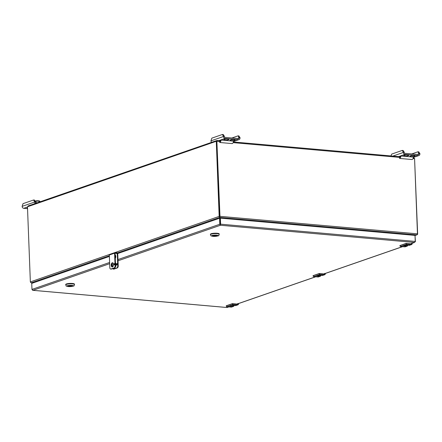 <?xml version="1.0" encoding="UTF-8"?>
<svg xmlns="http://www.w3.org/2000/svg" width="442" height="442" viewBox="0 0 442 442"><rect width="100%" height="100%" fill="white"/><g stroke="black" fill="none" stroke-linecap="round" stroke-linejoin="round"><path stroke-width="0.66" d="M417.447 234.072L417.579 234.348L416.767 234.851L412.574 235.183M34.117 282.56L31.128 282.808L32.946 282.968M28.365 205.922L27.47 206.795L30.354 281.908A0.901 0.74 -109.1 0 0 30.371 282.051L31.299 282.803L30.614 282.416M30.354 281.908L219.166 216.392L216.282 141.285L216.862 141.092L219.663 216.464L216.862 141.103L219.978 216.331L417.463 233.829A0.901 0.481 95.1 0 1 417.463 233.978L416.778 234.862L219.762 217.403L220.646 218.177M219.166 216.392A0.901 0.74 70.9 0 0 219.182 216.541L219.978 216.475A0.901 0.481 -84.9 0 0 219.978 216.331M413.287 157.91L413.95 157.965L414.579 158.717L417.463 233.829M219.978 216.475L219.751 217.42M220.768 218.188L219.238 216.773L219.967 216.713M412.701 235.194L416.778 234.862M216.768 141.136L216.912 140.506L220.343 140.81M27.47 206.795L216.282 141.285L216.84 140.528L217.094 141.219L219.818 141.462M417.64 234.127A0.901 0.74 70.9 0 0 417.646 233.984L414.585 158.855M415.021 235.514L417.071 234.807L415.016 235.459M413.795 157.976L414.756 158.871M109.356 255.719L31.299 282.803L34.034 282.587M28.067 205.966L216.84 140.528M403.358 152.451A1.84 1.514 70.9 0 0 404.983 154.391L418.419 155.578A1.84 1.514 70.9 0 0 418.95 155.518A1.84 1.514 70.9 0 0 419.9 153.915L418.823 151.882L417.911 151.799L418.988 153.838A0.762 0.624 -109.1 0 1 418.381 154.523L404.938 153.335A0.762 0.624 -109.1 0 1 404.27 152.529L403.192 150.495L402.281 150.413L403.358 152.451L392.85 156.098M390.927 155.927L391.717 154.081L402.281 150.413M407.861 155.788A2.238 0.442 -2.2 0 1 405.358 156.065A2.238 0.442 -2.2 0 1 403.739 155.706A2.238 0.442 -2.2 0 1 404.087 155.451L404.734 155.23A2.238 0.442 -2.2 0 1 407.237 154.949A2.238 0.442 -2.2 0 1 408.856 155.308A2.238 0.442 -2.2 0 1 408.507 155.562L407.861 155.788L407.828 154.982M410.292 156.004L410.938 155.777A2.238 0.442 -2.2 0 1 413.441 155.501A2.238 0.442 -2.2 0 1 415.06 155.86A2.238 0.442 -2.2 0 1 414.712 156.114L414.06 156.335A2.238 0.442 -2.2 0 1 411.563 156.617A2.238 0.442 -2.2 0 1 409.944 156.258A2.238 0.442 -2.2 0 1 410.292 156.004M400.408 156.186A1.906 1.017 -84.9 0 1 399.546 157.468L399.585 158.429L412.071 159.534A2.89 1.536 -84.9 0 0 413.463 157.092L400.977 155.987L399.507 156.496L400.292 156.562M406.662 154.954A2.238 0.442 -2.2 0 1 405.9 155.004M412.861 155.501A2.238 0.442 -2.2 0 1 412.099 155.556M411.751 153.938L417.911 151.799M404.248 151.954L403.336 151.877M419.878 153.341L418.966 153.258M399.585 158.429A2.89 1.536 -84.9 0 0 400.977 155.987M27.542 208.657L23.741 208.32A1.84 1.514 -109.1 0 1 22.122 206.381L23.017 203.657L33.586 199.994L34.493 200.071L35.57 202.11A0.762 0.624 70.9 0 0 36.244 202.911L36.741 202.955M35.277 203.464A1.84 1.514 -109.1 0 1 34.664 202.027L33.586 199.994M27.526 208.276A2.238 0.442 -2.2 0 1 27.1 208.038A2.238 0.442 -2.2 0 1 27.448 207.784L27.509 207.768M35.548 201.53L34.642 201.453M35.973 202.817A3.984 0.785 -2.2 0 1 37.393 202.729M35.227 201.082L39.808 201.204L40.216 201.751M35.172 201.011A2.608 0.514 -2.2 0 1 36.183 200.834A2.608 0.514 -2.2 0 1 39.669 201.077A2.608 0.514 -2.2 0 1 39.708 201.127M39.139 202.121L39.106 201.243M36.073 202.806L36.017 201.259M223.492 136.512A1.84 1.514 70.9 0 0 225.111 138.451L238.547 139.644A1.84 1.514 70.9 0 0 239.083 139.578A1.84 1.514 70.9 0 0 240.028 137.976L238.951 135.943L238.045 135.86L239.122 137.898A0.762 0.624 -109.1 0 1 238.509 138.584L225.072 137.396A0.762 0.624 -109.1 0 1 224.398 136.595L223.32 134.556L222.414 134.473L223.492 136.512L210.95 140.86A1.84 1.514 70.9 0 0 211.563 142.296M210.95 140.86L211.845 138.142L222.414 134.473M227.989 139.849A2.238 0.442 -2.2 0 1 225.486 140.131A2.238 0.442 -2.2 0 1 223.867 139.766A2.238 0.442 -2.2 0 1 224.221 139.517L224.868 139.291A2.238 0.442 -2.2 0 1 227.37 139.009A2.238 0.442 -2.2 0 1 228.989 139.374A2.238 0.442 -2.2 0 1 228.636 139.622L227.989 139.849L227.962 139.042M230.42 140.064L231.067 139.838A2.238 0.442 -2.2 0 1 233.569 139.561A2.238 0.442 -2.2 0 1 235.188 139.921A2.238 0.442 -2.2 0 1 234.84 140.175L234.194 140.396A2.238 0.442 -2.2 0 1 231.691 140.678A2.238 0.442 -2.2 0 1 230.072 140.318A2.238 0.442 -2.2 0 1 230.42 140.064M220.536 140.247A1.906 1.017 -84.9 0 1 219.674 141.528L219.713 142.49L232.199 143.595A2.89 1.536 -84.9 0 0 233.597 141.153L221.111 140.048L219.641 140.556L220.42 140.628M226.79 139.015A2.238 0.442 -2.2 0 1 226.028 139.064M232.989 139.567A2.238 0.442 -2.2 0 1 232.227 139.617M231.884 137.998L238.045 135.86M224.376 136.014L223.47 135.937M240.006 137.401L239.1 137.318M219.713 142.49A2.89 1.536 -84.9 0 0 221.111 140.048M109.826 254.437A0.613 0.503 70.9 0 0 109.329 254.99L109.815 267.581A1.84 0.978 -84.9 0 0 110.638 269.073A1.84 0.978 -84.9 0 0 110.87 269.04L114.158 267.902A1.84 0.978 -84.9 0 0 115.075 265.758L115.561 265.797L115.075 253.211L118.058 253.437M110.87 269.04L111.351 269.084A1.84 0.978 95.1 0 1 111.124 269.112L110.638 269.073M114.329 263.587A0.608 0.326 -84.9 0 0 114.025 264.294A0.608 0.326 -84.9 0 0 114.296 264.786A0.608 0.326 -84.9 0 0 114.671 264.211A0.608 0.326 -84.9 0 0 114.401 263.576A0.608 0.326 -84.9 0 0 114.329 263.587M119.346 252.99L115.086 252.614A0.613 0.503 70.9 0 0 114.594 253.167L115.075 265.758M112.296 262.769A2.138 1.138 -84.9 0 0 111.229 265.266A2.138 1.138 -84.9 0 0 112.185 266.996A2.138 1.138 -84.9 0 0 113.511 264.968A2.138 1.138 -84.9 0 0 112.566 262.736A2.138 1.138 -84.9 0 0 112.296 262.769M114.627 263.802A0.608 0.326 -84.9 0 0 114.506 264.338A0.608 0.326 -84.9 0 0 114.555 264.603M111.351 269.084L114.644 267.94A1.84 0.978 95.1 0 0 115.561 265.797M112.804 262.808A2.138 1.138 -84.9 0 0 111.71 265.305A2.138 1.138 -84.9 0 0 112.434 266.968M415.22 241.564L414.535 242.454L415.248 241.426L220.608 224.177L220.376 218.155L220.061 218.265L220.42 225.254L219.796 224.243L220.287 224.287L220.061 218.265L219.563 218.221L117.351 253.68M109.384 256.443L31.736 283.388L31.968 289.411L32.935 290.306L32.426 290.129M220.398 224.68L220.42 225.254L414.535 242.454L410.563 243.835M410.833 243.796L414.535 242.454M226.901 307.494L228.939 306.908M117.986 259.565L219.796 224.243L219.563 218.221M220.376 218.155L415.016 235.398L415.248 241.426M415.43 241.581L415.021 235.536M411.541 243.238L410.977 243.868L406.093 243.382L399.905 245.664A0.773 0.635 70.9 0 0 400.585 246.476L404.817 246.851A1.547 1.271 70.9 0 0 405.264 246.796L406.579 246.238L403.076 245.896L405.546 245.039L409.209 245.327L410.966 244.719L406.734 244.343L400.585 246.476L399.899 245.603M324.71 273.366L324.152 273.996L319.262 273.51L313.074 275.786A0.773 0.635 70.9 0 0 313.754 276.604L317.986 276.979A1.547 1.271 70.9 0 0 318.433 276.924L319.748 276.366L316.251 276.018L318.715 275.167L322.378 275.454L324.141 274.841L319.909 274.465L313.754 276.604L313.063 275.797M237.884 303.494L237.321 304.124L232.459 303.632L226.249 305.914A0.773 0.635 70.9 0 0 226.928 306.726L231.16 307.102A1.547 1.271 70.9 0 0 231.608 307.052L232.917 306.494L229.42 306.146L231.884 305.289L235.553 305.577L237.31 304.969L233.078 304.593L226.917 306.731L226.243 305.853M210.431 234.614A4.414 0.867 -2.2 0 1 210.414 234.542A4.414 0.867 -2.2 0 1 211.105 234.039A4.414 0.867 -2.2 0 1 216.044 233.487A4.414 0.867 -2.2 0 1 219.238 234.199A4.414 0.867 -2.2 0 1 219.221 234.271M217.453 235.989A3.05 0.602 177.8 0 0 217.928 235.647A3.05 0.602 177.8 0 0 217.63 235.404A3.05 0.602 177.8 0 0 214.193 235.205A3.05 0.602 177.8 0 0 211.828 235.879A3.05 0.602 177.8 0 0 214.038 236.371A3.05 0.602 177.8 0 0 217.453 235.989M212.541 235.321L212.674 235.475A2.895 0.569 -2.2 0 1 216.132 235.205A2.895 0.569 -2.2 0 1 217.713 235.768A2.895 0.569 -2.2 0 1 217.508 235.906L217.083 236.05A2.895 0.569 -2.2 0 1 214.171 236.343A2.895 0.569 -2.2 0 1 212.049 235.989A2.895 0.569 -2.2 0 1 212.248 235.625L212.121 235.464M216.436 235.995L212.9 235.68L216.431 235.807M212.674 235.475L212.248 235.625M219.182 234.072L219.177 233.906A4.365 0.862 177.8 0 0 216.016 233.199A4.365 0.862 177.8 0 0 211.132 233.746A4.365 0.862 177.8 0 0 210.453 234.238L210.458 234.409M65.714 284.819A4.414 0.867 -2.2 0 1 65.698 284.753A4.414 0.867 -2.2 0 1 66.388 284.25A4.414 0.867 -2.2 0 1 71.328 283.698A4.414 0.867 -2.2 0 1 74.521 284.41A4.414 0.867 -2.2 0 1 74.505 284.482M72.731 286.201A3.05 0.602 177.8 0 0 73.212 285.858A3.05 0.602 177.8 0 0 72.913 285.615A3.05 0.602 177.8 0 0 69.477 285.416A3.05 0.602 177.8 0 0 67.112 286.09A3.05 0.602 177.8 0 0 69.322 286.582A3.05 0.602 177.8 0 0 72.731 286.201M67.825 285.532L67.957 285.687A2.895 0.569 -2.2 0 1 71.416 285.416A2.895 0.569 -2.2 0 1 72.996 285.98A2.895 0.569 -2.2 0 1 72.792 286.118L72.366 286.261A2.895 0.569 -2.2 0 1 69.455 286.554A2.895 0.569 -2.2 0 1 67.333 286.201A2.895 0.569 -2.2 0 1 67.532 285.836L67.405 285.676M71.72 286.206L68.184 285.891L71.715 286.018M67.957 285.687L67.532 285.836M74.466 284.283L74.46 284.118A4.365 0.862 177.8 0 0 71.3 283.41A4.365 0.862 177.8 0 0 66.416 283.957A4.365 0.862 177.8 0 0 65.736 284.449L65.742 284.62M115.456 266.758A2.138 1.138 -84.9 0 0 116.191 264.614A2.138 1.138 -84.9 0 0 115.445 262.802M116.506 253.465A1.84 0.978 95.1 0 1 117.329 254.951L117.743 265.764A1.84 0.978 95.1 0 1 116.826 267.907L113.539 269.051A1.84 0.978 95.1 0 1 113.307 269.079A1.84 0.978 95.1 0 1 112.721 268.609M112.456 266.962L112.312 263.167M116.688 264.305A0.608 0.326 -84.9 0 0 116.964 264.797A0.608 0.326 -84.9 0 0 117.34 264.222A0.608 0.326 -84.9 0 0 117.069 263.587A0.608 0.326 -84.9 0 0 116.688 264.305M114.622 263.813A2.138 1.138 -84.9 0 0 114.522 264.117M116.986 253.509A1.84 0.978 95.1 0 1 117.81 254.995L118.229 265.808A1.84 0.978 95.1 0 1 117.312 267.951L114.019 269.095A1.84 0.978 95.1 0 1 113.787 269.123L113.307 269.079M117.296 263.813A0.608 0.326 -84.9 0 0 117.174 264.349A0.608 0.326 -84.9 0 0 117.224 264.614M115.141 254.94A1.956 1.044 95.1 0 1 115.655 257.559A1.956 1.044 95.1 0 1 115.274 258.36M31.288 282.797L33.001 282.946M414.579 158.717L413.016 158.579M399.69 157.396L233.144 142.639M219.812 217.398L117.66 252.841M404.75 245.316L406.22 245.487L404.745 245.321M317.925 275.443L319.389 275.615L317.92 275.449M397.236 157.076L404.983 154.391M413.43 157.313L418.419 155.578M417.287 154.429L418.988 153.838M414.69 155.634L414.712 156.114M414.032 155.529L414.06 156.335M408.491 155.087L408.507 155.562M27.481 207.022L23.741 208.32M34.664 202.027L22.122 206.381M217.365 141.136L225.111 138.451M233.564 141.374L238.547 139.644M237.415 138.49L239.122 137.898M234.824 139.694L234.84 140.175M234.161 139.589L234.194 140.396M228.619 139.147L228.636 139.622M109.329 254.99L114.594 253.167M114.158 267.902L114.644 267.94M228.801 306.897L227.044 307.505L32.935 290.306L109.666 263.681M118.036 260.78L220.42 225.254M31.968 289.411L109.616 262.471M315.632 276.769L236.906 304.085M402.458 246.647L323.732 273.957M404.795 246.851L400.574 246.476M407.767 245.2A1.47 1.21 -109.1 0 1 406.618 246.15L406.579 246.238A1.547 1.271 -109.1 0 0 407.027 246.188L407.833 244.835M407.795 245.205A1.547 1.271 -109.1 0 1 407.027 246.188L405.264 246.796M406.618 246.15L403.22 245.851M412.193 243.327A1.47 1.21 -109.1 0 1 411.005 244.625L406.734 244.343A0.773 0.635 -109.1 0 1 406.054 243.525L399.905 245.664M406.071 243.398L399.899 245.586L406.093 243.382L410.944 243.807L406.132 243.382M411.325 243.625A0.619 0.508 -109.1 0 1 410.949 243.807L410.977 243.868M411.005 244.625L410.966 244.719A1.547 1.271 -109.1 0 0 411.419 244.664L412.226 243.31A1.547 1.271 -109.1 0 1 411.419 244.664L409.198 245.327A1.547 1.271 70.9 0 0 409.657 245.271M409.187 245.327L405.739 245.023M406.773 244.249A0.696 0.575 -109.1 0 1 406.165 243.52M317.969 276.974L313.743 276.604M320.936 275.327A1.47 1.21 -109.1 0 1 319.787 276.278L319.748 276.366A1.547 1.271 -109.1 0 0 320.196 276.311L321.002 274.957M320.969 275.333A1.547 1.271 -109.1 0 1 320.196 276.311L318.433 276.924M319.787 276.278L316.395 275.974M325.362 273.454A1.47 1.21 -109.1 0 1 324.179 274.753L319.909 274.465A0.773 0.635 -109.1 0 1 319.229 273.653L313.074 275.714M319.246 273.521L313.113 275.642L319.295 273.504L324.113 273.935L319.306 273.51M324.494 273.753A0.619 0.508 -109.1 0 1 324.124 273.935L324.152 273.996M324.179 274.753L324.141 274.841A1.547 1.271 -109.1 0 0 324.588 274.786L325.395 273.438A1.547 1.271 -109.1 0 1 324.588 274.786L322.378 275.454A1.547 1.271 70.9 0 0 322.826 275.399M319.947 274.377A0.696 0.575 -109.1 0 1 319.334 273.642M322.367 275.454L318.909 275.145M234.111 305.455A1.47 1.21 -109.1 0 1 232.956 306.4L232.917 306.494A1.547 1.271 -109.1 0 0 233.37 306.439L234.177 305.085M234.138 305.455A1.547 1.271 -109.1 0 1 233.37 306.439L231.608 307.052M232.956 306.4L229.564 306.102M238.536 303.577A1.47 1.21 -109.1 0 1 237.348 304.881L233.078 304.593A0.773 0.635 -109.1 0 1 232.398 303.781L226.232 305.925M232.415 303.648L226.282 305.77L232.47 303.632L237.277 304.063L232.47 303.632M237.669 303.881A0.619 0.508 -109.1 0 1 237.293 304.063L237.321 304.124M237.348 304.881L237.31 304.969A1.547 1.271 -109.1 0 0 237.763 304.914L238.57 303.56A1.547 1.271 -109.1 0 1 237.763 304.914L235.553 305.577A1.547 1.271 70.9 0 0 236 305.527M233.116 304.505A0.696 0.575 -109.1 0 1 232.509 303.77M231.884 305.289L229.442 306.146M210.42 234.685C211.762 236.354 209.099 235.498 213.806 236.415C220.84 235.647 218.105 235.923 219.243 234.343A4.414 0.867 177.8 0 0 216.05 233.63A4.414 0.867 177.8 0 0 211.11 234.183A4.414 0.867 177.8 0 0 210.42 234.685L210.414 234.542M212.232 235.531A3.138 0.619 177.8 0 0 214.746 236.387A3.138 0.619 177.8 0 0 217.657 235.376A3.138 0.619 177.8 0 0 212.232 235.531M65.703 284.897C67.046 286.565 64.383 285.709 69.09 286.626C76.123 285.858 73.389 286.134 74.527 284.554A4.414 0.867 177.8 0 0 71.333 283.841A4.414 0.867 177.8 0 0 66.394 284.394A4.414 0.867 177.8 0 0 65.703 284.897L65.698 284.753M67.516 285.742A3.138 0.619 177.8 0 0 70.029 286.598A3.138 0.619 177.8 0 0 72.941 285.587A3.138 0.619 177.8 0 0 67.516 285.742M117.743 265.764L118.229 265.808M116.826 267.907L117.312 267.951M113.539 269.051L114.019 269.095M117.329 254.951L117.81 254.995M400.214 156.75L233.415 141.97M406.215 245.487L407.187 245.15M319.389 275.615L320.356 275.278M232.558 305.737L233.531 305.4M418.95 155.518L413.408 157.44M239.083 139.578L233.536 141.501M114.909 252.631L109.644 254.459M237.177 304.052L315.765 276.78M324.008 273.924L402.596 246.658M32.78 290.317L226.973 307.527M405.745 245.023L403.126 245.835M318.92 275.151L316.301 275.957M231.149 307.107L226.917 306.731M235.542 305.582L232.089 305.273"/></g></svg>
